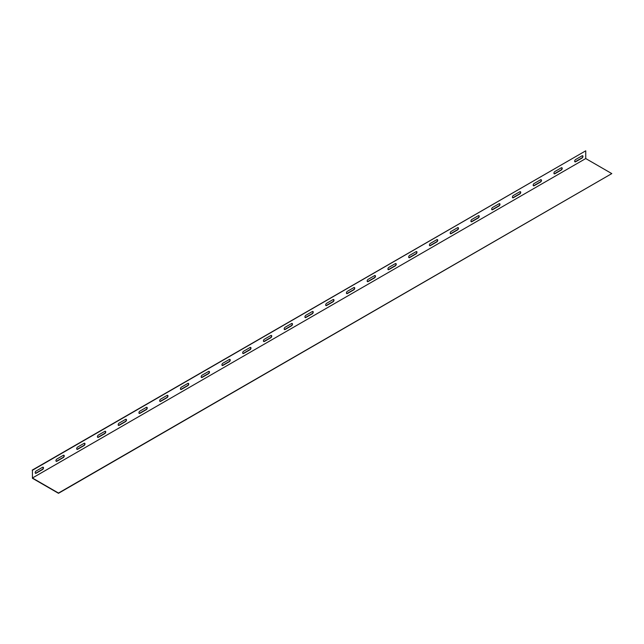 <?xml version="1.0" encoding="UTF-8"?>
<svg xmlns="http://www.w3.org/2000/svg" width="644" height="644" viewBox="0 0 644 644"><rect width="100%" height="100%" fill="white"/><g stroke="black" fill="none" stroke-linecap="round" stroke-linejoin="round"><path stroke-width="0.97" d="M32.417 470.273L32.425 478.267L58.483 493.304L611.8 173.598L585.742 158.553L585.742 150.817L32.417 470.273L32.425 478.009L58.483 493.054L611.8 173.598M42.52 467.319A1.369 0.789 -60 0 1 43.204 467.254A1.369 0.789 -60 0 1 43.414 468.349A1.369 0.789 -60 0 1 42.52 469.556L36.153 473.227A1.369 0.789 -60 0 1 35.468 473.3A1.369 0.789 -60 0 1 35.259 472.197A1.369 0.789 -60 0 1 36.153 470.997L42.52 467.319M63.265 455.34A1.369 0.789 -60 0 1 63.957 455.276A1.369 0.789 -60 0 1 64.167 456.371A1.369 0.789 -60 0 1 63.265 457.578L56.905 461.249A1.369 0.789 -60 0 1 56.221 461.321A1.369 0.789 -60 0 1 56.012 460.219A1.369 0.789 -60 0 1 56.905 459.011L63.265 455.34M84.018 443.362A1.369 0.789 -60 0 1 84.702 443.289A1.369 0.789 -60 0 1 84.911 444.392A1.369 0.789 -60 0 1 84.018 445.6L77.658 449.271A1.369 0.789 -60 0 1 76.974 449.335A1.369 0.789 -60 0 1 76.757 448.24A1.369 0.789 -60 0 1 77.658 447.033L84.018 443.362M104.771 431.383A1.369 0.789 -60 0 1 105.455 431.311A1.369 0.789 -60 0 1 105.664 432.414A1.369 0.789 -60 0 1 104.771 433.621L98.403 437.292A1.369 0.789 -60 0 1 97.719 437.356A1.369 0.789 -60 0 1 97.51 436.262A1.369 0.789 -60 0 1 98.403 435.054L104.771 431.383M125.516 419.405A1.369 0.789 -60 0 1 126.2 419.333A1.369 0.789 -60 0 1 126.409 420.427A1.369 0.789 -60 0 1 125.516 421.635L119.156 425.314A1.369 0.789 -60 0 1 118.472 425.378A1.369 0.789 -60 0 1 118.263 424.283A1.369 0.789 -60 0 1 119.156 423.076L125.516 419.405M146.268 407.419A1.369 0.789 -60 0 1 146.953 407.354A1.369 0.789 -60 0 1 147.162 408.449A1.369 0.789 -60 0 1 146.268 409.656L139.901 413.335A1.369 0.789 -60 0 1 139.217 413.4A1.369 0.789 -60 0 1 139.007 412.305A1.369 0.789 -60 0 1 139.901 411.097L146.268 407.419M167.013 395.44A1.369 0.789 -60 0 1 167.698 395.376A1.369 0.789 -60 0 1 167.907 396.471A1.369 0.789 -60 0 1 167.013 397.678L160.654 401.349A1.369 0.789 -60 0 1 159.97 401.421A1.369 0.789 -60 0 1 159.76 400.327A1.369 0.789 -60 0 1 160.654 399.119L167.013 395.44M187.766 383.462A1.369 0.789 -60 0 1 188.451 383.397A1.369 0.789 -60 0 1 188.66 384.492A1.369 0.789 -60 0 1 187.766 385.7L181.399 389.37A1.369 0.789 -60 0 1 180.714 389.443A1.369 0.789 -60 0 1 180.505 388.34A1.369 0.789 -60 0 1 181.399 387.141L187.766 383.462M208.511 371.483A1.369 0.789 -60 0 1 209.195 371.419A1.369 0.789 -60 0 1 209.413 372.514A1.369 0.789 -60 0 1 208.511 373.721L202.152 377.392A1.369 0.789 -60 0 1 201.467 377.464A1.369 0.789 -60 0 1 201.258 376.362A1.369 0.789 -60 0 1 202.152 375.154L208.511 371.483M229.264 359.505A1.369 0.789 -60 0 1 229.948 359.433A1.369 0.789 -60 0 1 230.158 360.535A1.369 0.789 -60 0 1 229.264 361.743L222.904 365.414A1.369 0.789 -60 0 1 222.212 365.478A1.369 0.789 -60 0 1 222.003 364.383A1.369 0.789 -60 0 1 222.904 363.176L229.264 359.505M250.017 347.527A1.369 0.789 -60 0 1 250.701 347.454A1.369 0.789 -60 0 1 250.91 348.557A1.369 0.789 -60 0 1 250.017 349.764L243.649 353.435A1.369 0.789 -60 0 1 242.965 353.5A1.369 0.789 -60 0 1 242.756 352.405A1.369 0.789 -60 0 1 243.649 351.197L250.017 347.527M270.762 335.548A1.369 0.789 -60 0 1 271.446 335.476A1.369 0.789 -60 0 1 271.655 336.571A1.369 0.789 -60 0 1 270.762 337.778L264.402 341.457A1.369 0.789 -60 0 1 263.718 341.521A1.369 0.789 -60 0 1 263.509 340.426A1.369 0.789 -60 0 1 264.402 339.219L270.762 335.548M291.515 323.562A1.369 0.789 -60 0 1 292.199 323.497A1.369 0.789 -60 0 1 292.408 324.592A1.369 0.789 -60 0 1 291.515 325.8L285.147 329.478A1.369 0.789 -60 0 1 284.463 329.543A1.369 0.789 -60 0 1 284.254 328.448A1.369 0.789 -60 0 1 285.147 327.241L291.515 323.562M312.26 311.583A1.369 0.789 -60 0 1 312.944 311.519A1.369 0.789 -60 0 1 313.153 312.614A1.369 0.789 -60 0 1 312.26 313.821L305.9 317.492A1.369 0.789 -60 0 1 305.216 317.564A1.369 0.789 -60 0 1 305.006 316.47A1.369 0.789 -60 0 1 305.9 315.262L312.26 311.583M333.012 299.605A1.369 0.789 -60 0 1 333.697 299.541A1.369 0.789 -60 0 1 333.906 300.635A1.369 0.789 -60 0 1 333.012 301.843L326.645 305.514A1.369 0.789 -60 0 1 325.961 305.586A1.369 0.789 -60 0 1 325.751 304.483A1.369 0.789 -60 0 1 326.645 303.284L333.012 299.605M353.757 287.627A1.369 0.789 -60 0 1 354.442 287.562A1.369 0.789 -60 0 1 354.659 288.657A1.369 0.789 -60 0 1 353.757 289.864L347.398 293.535A1.369 0.789 -60 0 1 346.714 293.608A1.369 0.789 -60 0 1 346.504 292.505A1.369 0.789 -60 0 1 347.398 291.297L353.757 287.627M374.51 275.648A1.369 0.789 -60 0 1 375.194 275.576A1.369 0.789 -60 0 1 375.404 276.678A1.369 0.789 -60 0 1 374.51 277.886L368.151 281.557A1.369 0.789 -60 0 1 367.458 281.621A1.369 0.789 -60 0 1 367.249 280.526A1.369 0.789 -60 0 1 368.151 279.319L374.51 275.648M395.263 263.67A1.369 0.789 -60 0 1 395.947 263.597A1.369 0.789 -60 0 1 396.157 264.7A1.369 0.789 -60 0 1 395.263 265.908L388.896 269.578A1.369 0.789 -60 0 1 388.211 269.643A1.369 0.789 -60 0 1 388.002 268.548A1.369 0.789 -60 0 1 388.896 267.341L395.263 263.67M416.008 251.691A1.369 0.789 -60 0 1 416.692 251.619A1.369 0.789 -60 0 1 416.901 252.714A1.369 0.789 -60 0 1 416.008 253.921L409.648 257.6A1.369 0.789 -60 0 1 408.964 257.664A1.369 0.789 -60 0 1 408.755 256.57A1.369 0.789 -60 0 1 409.648 255.362L416.008 251.691M436.761 239.705A1.369 0.789 -60 0 1 437.445 239.64A1.369 0.789 -60 0 1 437.654 240.735A1.369 0.789 -60 0 1 436.761 241.943L430.393 245.622A1.369 0.789 -60 0 1 429.709 245.686A1.369 0.789 -60 0 1 429.5 244.591A1.369 0.789 -60 0 1 430.393 243.384L436.761 239.705M457.506 227.726A1.369 0.789 -60 0 1 458.19 227.662A1.369 0.789 -60 0 1 458.399 228.757A1.369 0.789 -60 0 1 457.506 229.964L451.146 233.635A1.369 0.789 -60 0 1 450.462 233.708A1.369 0.789 -60 0 1 450.253 232.613A1.369 0.789 -60 0 1 451.146 231.405L457.506 227.726M478.259 215.748A1.369 0.789 -60 0 1 478.943 215.684A1.369 0.789 -60 0 1 479.152 216.778A1.369 0.789 -60 0 1 478.259 217.986L471.891 221.657A1.369 0.789 -60 0 1 471.207 221.729A1.369 0.789 -60 0 1 470.997 220.626A1.369 0.789 -60 0 1 471.891 219.427L478.259 215.748M582.007 155.848A1.369 0.789 -60 0 1 582.691 155.784A1.369 0.789 -60 0 1 582.901 156.878A1.369 0.789 -60 0 1 582.007 158.086L575.639 161.765A1.369 0.789 -60 0 1 574.955 161.829A1.369 0.789 -60 0 1 574.746 160.734A1.369 0.789 -60 0 1 575.639 159.527L582.007 155.848M499.003 203.77A1.369 0.789 -60 0 1 499.688 203.705A1.369 0.789 -60 0 1 499.897 204.8A1.369 0.789 -60 0 1 499.003 206.008L492.644 209.678A1.369 0.789 -60 0 1 491.96 209.751A1.369 0.789 -60 0 1 491.75 208.648A1.369 0.789 -60 0 1 492.644 207.44L499.003 203.77M519.756 191.791A1.369 0.789 -60 0 1 520.441 191.719A1.369 0.789 -60 0 1 520.65 192.822A1.369 0.789 -60 0 1 519.756 194.029L513.389 197.7A1.369 0.789 -60 0 1 512.705 197.764A1.369 0.789 -60 0 1 512.495 196.67A1.369 0.789 -60 0 1 513.389 195.462L519.756 191.791M540.501 179.813A1.369 0.789 -60 0 1 541.193 179.74A1.369 0.789 -60 0 1 541.403 180.843A1.369 0.789 -60 0 1 540.501 182.051L534.142 185.722A1.369 0.789 -60 0 1 533.457 185.786A1.369 0.789 -60 0 1 533.248 184.691A1.369 0.789 -60 0 1 534.142 183.484L540.501 179.813M561.254 167.834A1.369 0.789 -60 0 1 561.938 167.762A1.369 0.789 -60 0 1 562.148 168.857A1.369 0.789 -60 0 1 561.254 170.064L554.895 173.743A1.369 0.789 -60 0 1 554.21 173.808A1.369 0.789 -60 0 1 553.993 172.713A1.369 0.789 -60 0 1 554.895 171.505L561.254 167.834M32.2 470.144L585.742 150.817M43.084 467.206A1.369 0.789 -60 0 1 43.156 468.325A1.369 0.789 -60 0 1 42.295 469.428L35.935 473.099A1.369 0.789 -60 0 1 35.372 473.219M63.837 455.228A1.369 0.789 -60 0 1 63.909 456.346A1.369 0.789 -60 0 1 63.048 457.449L56.688 461.12A1.369 0.789 -60 0 1 56.117 461.241M84.581 443.241A1.369 0.789 -60 0 1 84.662 444.36A1.369 0.789 -60 0 1 83.8 445.471L77.433 449.142A1.369 0.789 -60 0 1 76.869 449.262M105.334 431.263A1.369 0.789 -60 0 1 105.407 432.382A1.369 0.789 -60 0 1 104.545 433.493L98.186 437.163A1.369 0.789 -60 0 1 97.614 437.276M126.079 419.284A1.369 0.789 -60 0 1 126.16 420.403A1.369 0.789 -60 0 1 125.298 421.514L118.931 425.185A1.369 0.789 -60 0 1 118.367 425.298M146.832 407.306A1.369 0.789 -60 0 1 146.904 408.425A1.369 0.789 -60 0 1 146.043 409.528L139.684 413.207A1.369 0.789 -60 0 1 139.12 413.319M167.577 395.327A1.369 0.789 -60 0 1 167.657 396.446A1.369 0.789 -60 0 1 166.796 397.549L160.428 401.228A1.369 0.789 -60 0 1 159.865 401.341M188.33 383.349A1.369 0.789 -60 0 1 188.402 384.468A1.369 0.789 -60 0 1 187.541 385.571L181.181 389.242A1.369 0.789 -60 0 1 180.618 389.362M209.083 371.371A1.369 0.789 -60 0 1 209.155 372.49A1.369 0.789 -60 0 1 208.294 373.592L201.926 377.263A1.369 0.789 -60 0 1 201.363 377.384M229.828 359.384A1.369 0.789 -60 0 1 229.908 360.503A1.369 0.789 -60 0 1 229.047 361.614L222.679 365.285A1.369 0.789 -60 0 1 222.116 365.406M250.58 347.406A1.369 0.789 -60 0 1 250.653 348.525A1.369 0.789 -60 0 1 249.792 349.636L243.432 353.306A1.369 0.789 -60 0 1 242.86 353.419M271.325 335.427A1.369 0.789 -60 0 1 271.406 336.546A1.369 0.789 -60 0 1 270.544 337.657L264.177 341.328A1.369 0.789 -60 0 1 263.613 341.441M292.078 323.449A1.369 0.789 -60 0 1 292.151 324.568A1.369 0.789 -60 0 1 291.289 325.671L284.93 329.35A1.369 0.789 -60 0 1 284.366 329.462M312.823 311.471A1.369 0.789 -60 0 1 312.904 312.59A1.369 0.789 -60 0 1 312.042 313.692L305.675 317.371A1.369 0.789 -60 0 1 305.111 317.484M333.576 299.492A1.369 0.789 -60 0 1 333.648 300.611A1.369 0.789 -60 0 1 332.787 301.714L326.428 305.385A1.369 0.789 -60 0 1 325.864 305.506M354.329 287.514A1.369 0.789 -60 0 1 354.401 288.633A1.369 0.789 -60 0 1 353.54 289.736L347.172 293.406A1.369 0.789 -60 0 1 346.609 293.527M375.074 275.527A1.369 0.789 -60 0 1 375.146 276.646A1.369 0.789 -60 0 1 374.285 277.757L367.925 281.428A1.369 0.789 -60 0 1 367.362 281.549M395.827 263.549A1.369 0.789 -60 0 1 395.899 264.668A1.369 0.789 -60 0 1 395.038 265.779L388.678 269.45A1.369 0.789 -60 0 1 388.107 269.562M416.571 251.571A1.369 0.789 -60 0 1 416.652 252.69A1.369 0.789 -60 0 1 415.791 253.8L409.423 257.471A1.369 0.789 -60 0 1 408.86 257.584M437.324 239.592A1.369 0.789 -60 0 1 437.397 240.711A1.369 0.789 -60 0 1 436.535 241.814L430.176 245.493A1.369 0.789 -60 0 1 429.612 245.606M458.069 227.614A1.369 0.789 -60 0 1 458.15 228.733A1.369 0.789 -60 0 1 457.288 229.836L450.921 233.514A1.369 0.789 -60 0 1 450.357 233.627M478.822 215.635A1.369 0.789 -60 0 1 478.894 216.754A1.369 0.789 -60 0 1 478.033 217.857L471.674 221.528A1.369 0.789 -60 0 1 471.11 221.649M582.57 155.735A1.369 0.789 -60 0 1 582.643 156.854A1.369 0.789 -60 0 1 581.782 157.957L575.422 161.636A1.369 0.789 -60 0 1 574.851 161.749M499.575 203.657A1.369 0.789 -60 0 1 499.647 204.776A1.369 0.789 -60 0 1 498.786 205.879L492.419 209.55A1.369 0.789 -60 0 1 491.855 209.67M520.32 191.671A1.369 0.789 -60 0 1 520.392 192.789A1.369 0.789 -60 0 1 519.531 193.9L513.171 197.571A1.369 0.789 -60 0 1 512.608 197.692M541.073 179.692A1.369 0.789 -60 0 1 541.145 180.811A1.369 0.789 -60 0 1 540.284 181.922L533.924 185.593A1.369 0.789 -60 0 1 533.353 185.705M561.818 167.714A1.369 0.789 -60 0 1 561.898 168.833A1.369 0.789 -60 0 1 561.037 169.936L554.669 173.614A1.369 0.789 -60 0 1 554.106 173.727M32.425 478.009L585.742 158.553L32.417 478.001"/></g></svg>
